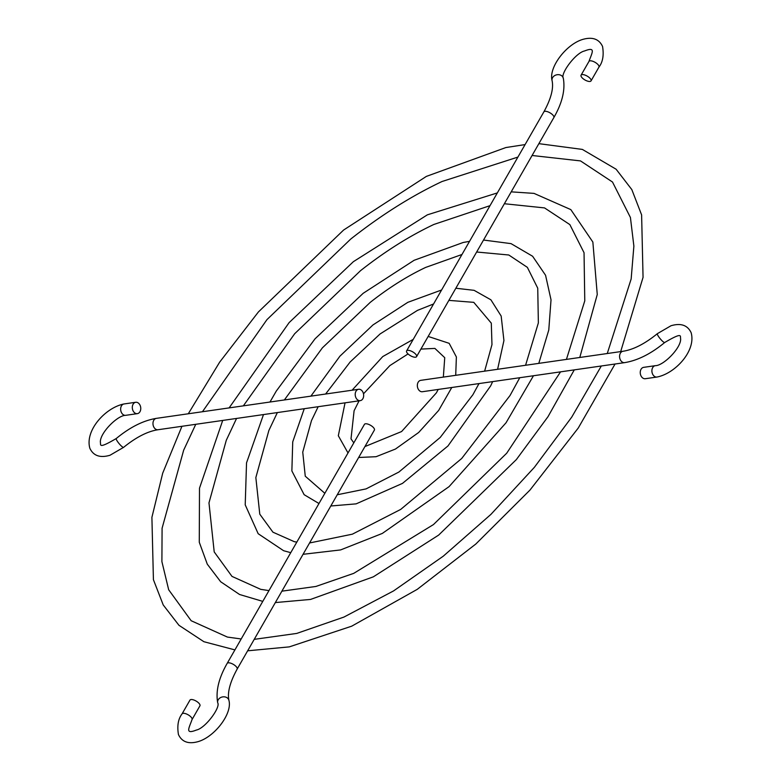 <?xml version="1.0" encoding="UTF-8"?>
<svg xmlns="http://www.w3.org/2000/svg" width="781" height="781" viewBox="0 0 781 781"><rect width="100%" height="100%" fill="white"/><g stroke="black" fill="none" stroke-linecap="round" stroke-linejoin="round"><path stroke-width="1.17" d="M655.308 365.674A5.74 4.198 -98.2 0 0 651.969 371.951A5.74 4.198 -98.2 0 0 656.938 377.047L645.291 378.717A5.74 4.198 -98.2 0 1 640.322 373.63A5.74 4.198 -98.2 0 1 643.651 367.353L655.308 365.674C663.45 365.791 681.188 347.955 680.632 338.827C679.919 336.357 683.502 331.437 664.729 342.488C651.032 353.793 637.657 360.51 624.624 362.638A5.74 4.198 81.8 0 1 619.655 357.552A5.74 4.198 81.8 0 1 622.984 351.265C633.42 349.663 644.891 343.796 657.387 333.653A5.74 1.084 50.2 0 0 660.228 338.769A5.74 1.084 50.2 0 0 664.729 342.488M622.984 351.265L420.744 380.347A5.74 4.198 81.8 0 0 417.415 386.634A5.74 4.198 81.8 0 0 422.384 391.72L624.624 362.638M192.019 719.604A5.74 2.226 29.9 0 0 188.153 714.81A5.74 2.226 29.9 0 0 182.061 713.883L189.968 700.108A5.74 2.226 29.9 0 1 196.06 701.035A5.74 2.226 29.9 0 1 199.926 705.829L192.019 719.604C189.061 728.087 184.658 734.677 196.421 730.04C205.383 728.234 220.838 707.166 217.694 702.783C215.605 691.165 218.758 678.035 227.164 663.401A5.74 2.226 -150.1 0 1 233.255 664.328A5.74 2.226 -150.1 0 1 237.131 669.122C229.985 682.203 227.251 692.62 228.921 700.381A5.74 4.715 167.9 0 0 222.321 696.964A5.74 4.715 167.9 0 0 217.694 702.783M237.131 669.122L374.392 430.077A5.74 2.226 -150.1 0 0 370.526 425.284A5.74 2.226 -150.1 0 0 364.434 424.356L227.164 663.401M140.121 411.421A5.74 4.198 81.8 0 0 140.014 405.154A5.74 4.198 81.8 0 0 135.709 402.283A5.74 4.198 81.8 0 0 132.379 408.561A5.74 4.198 81.8 0 0 137.349 413.647A5.74 4.198 81.8 0 0 140.121 411.421M363.019 398.417A5.74 4.198 -98.2 0 1 360.256 400.653A5.74 4.198 -98.2 0 1 355.287 395.567A5.74 4.198 -98.2 0 1 358.616 389.28A5.74 4.198 -98.2 0 1 362.921 392.16A5.74 4.198 -98.2 0 1 363.019 398.417M589.645 81.478A5.74 2.226 -150.1 0 0 591.032 80.892A5.74 2.226 -150.1 0 0 587.166 76.099A5.74 2.226 -150.1 0 0 581.074 75.171A5.74 2.226 -150.1 0 0 583.583 79.076A5.74 2.226 -150.1 0 0 589.645 81.478M415.17 357.229A5.74 2.226 29.9 0 1 409.117 354.828A5.74 2.226 29.9 0 1 406.608 350.923A5.74 2.226 29.9 0 1 412.7 351.85A5.74 2.226 29.9 0 1 416.566 356.644A5.74 2.226 29.9 0 1 415.17 357.229M135.709 402.283L124.062 403.953A5.74 4.198 81.8 0 0 120.723 410.24A5.74 4.198 81.8 0 0 125.692 415.326L137.349 413.647M123.613 447.347A5.74 1.084 -129.8 0 1 119.102 443.618A5.74 1.084 -129.8 0 1 116.271 438.512C129.968 427.207 143.343 420.49 156.376 418.362A5.74 4.198 -98.2 0 0 153.047 424.649A5.74 4.198 -98.2 0 0 158.016 429.735C147.58 431.337 136.109 437.204 123.613 447.347L110.004 455.255C100.163 458.154 93.456 455.85 89.883 448.353C84.641 430.351 105.699 407.457 124.062 403.953M591.032 80.892L598.939 67.117A5.74 2.226 -150.1 0 0 595.073 62.324A5.74 2.226 -150.1 0 0 588.981 61.396L581.074 75.171M552.079 80.619A5.74 4.715 -12.1 0 1 556.707 74.81A5.74 4.715 -12.1 0 1 563.306 78.217C565.395 89.835 562.242 102.965 553.836 117.599A5.74 2.226 29.9 0 0 549.961 112.806A5.74 2.226 29.9 0 0 543.869 111.878C551.015 98.796 553.749 88.38 552.079 80.619C548.467 67.654 565.922 44.585 582.45 39.499C592.301 36.609 598.998 38.923 602.551 46.44C604.006 55.207 602.805 62.099 598.939 67.117M656.938 377.047C675.301 373.543 696.359 350.649 691.117 332.647C687.544 325.15 680.837 322.846 670.996 325.745L657.387 333.653M408.043 353.939L389.875 365.586L363.487 393.819M359.075 400.819L354.096 410.738L351.011 438.863L353.813 442.866M413.237 339.374L382.749 356.575L352.085 390.217M345.046 402.84L338.319 435.739L348.014 452.96M358.664 457.481L376.061 456.709L395.44 449.055L418.655 432.498L438.649 410.445L451.779 387.493M455.714 375.319L456.377 356.956L449.163 343.328L428.164 336.435M364.922 446.576L401.59 431.551L436.354 392.892L438.209 389.446M443.344 377.096L444.74 357.688L434.89 348.414L420.9 349.087M433.562 303.975L417.493 310.369L380.083 333.956L350.152 361.974L325.599 394.034M318.17 406.706L311.482 420.598L302.745 452.131L305.264 476.205L324.847 493.309M441.597 289.995L407.828 302.325L372.967 324.945L339.891 356.204L310.897 396.143M304.268 408.697L292.729 441.87L291.869 470.923L304.131 494.685L318.98 503.52M330.802 505.99L356.136 503.862L402.498 483.38L447.962 445.971L490.663 385.882L492.655 381.616M497.604 369.296L503.93 340.565L501.168 316.051L490.888 299.797L474.116 290.337L455.85 288.238M337.246 494.773L366.064 488.896L398.906 472.036L440.22 437.448L472.895 394.727L478.997 383.578M484.63 371.16L491.971 344.626L491.298 323.149L473.784 302.354L448.88 300.373M461.981 254.489L425.674 267.414C407.213 276.152 388.753 287.779 370.292 302.325L322.377 347.857L284.362 399.96M277.353 412.573L268.879 430.448L255.846 477.581L259.78 514.171L272.94 532.183L294.252 541.663L296.809 542.112M469.527 241.358L463.25 242.461L414.115 260.288L363.175 293.305L315.007 338.847L276.298 391.047L269.972 402.03M263.49 414.565L246.532 462.879L245.214 504.848L258.179 533.716L283.62 550.722L290.757 552.665M303.057 554.305L340.604 549.922L382.348 533.413L449.075 486.631L506.039 422.775L533.472 375.739M538.792 363.37L548.779 330.002L551.025 299.836L545.568 275.273L532.613 256.256L511.047 243.633L483.527 240.04M476.644 252.009L508.792 254.996L527.36 267.356L537.738 288.189L538.363 322.904L525.574 365.274M519.775 377.711L510.071 395.459L461.708 458.476L400.692 509.417L352.377 534.165L309.569 542.971M490.019 205.657L433.865 224.459C409.381 236.038 384.935 251.443 360.51 270.695L294.652 333.751L243.35 405.856M236.555 418.44L226.275 440.308L208.976 502.876L214.209 551.913L231.986 576.398L260.698 589.343L268.967 590.602M497.341 192.917L427.363 214.834L353.383 261.674L289.126 322.612L229.116 407.907M222.712 420.432L199.497 488.184L199.272 542.239L207.297 564.185L220.681 581.757L239.562 594.497L262.787 601.38M275.342 602.571L310.565 599.427L373.338 576.837L438.649 535.092L516.368 459.57L547.998 416.693L574.269 369.882M579.785 357.483L597.26 294.505L592.857 242.051L570.813 209.601L534.019 193.385L511.194 191.853M281.892 591.168L315.905 586.453L353.715 573.371L433.465 524.568L506.693 453.234L560.553 371.854M566.43 359.397L584.774 300.851L584.042 252.712L569.857 224.606L544.533 207.912L504.37 203.734M517.92 157.079L442.046 181.504C411.558 195.924 381.118 215.107 350.718 239.064L266.946 319.644L202.435 411.743M195.767 424.308L183.672 450.168L162.087 528.249L161.901 561.637L168.676 589.762L191.16 620.729L227.398 637.071L241.192 638.975M525.096 144.583L505.903 147.541L426.358 176.399L343.601 230.044L258.413 311.941L219.656 362.15L188.289 413.774M181.944 426.289L162.712 473.149L151.904 517.334L153.418 579.687L163.229 604.963L178.956 625.298L203.89 641.709L234.925 649.899M247.645 650.807L289.302 646.873L351.684 626.186L417.23 589.362L475.844 544.006L529.938 490.117L578.262 428.017L615.057 364.014M620.69 351.596L643.056 277.333L641.611 214.902L631.819 189.588L616.111 169.223L582.362 149.415L538.87 143.655M254.215 639.356L296.76 633.42L343.933 617.068L393.536 590.934L443.257 556.199L490.917 514.386L534.37 467.331L571.731 417.122L601.321 365.986M607.257 353.529L631.155 278.983L633.879 246.113L630.423 217.499L612.499 182.022L580.488 160.906L532.076 155.487M182.061 713.883C178.195 718.901 176.994 725.793 178.449 734.56C182.002 742.077 188.699 744.391 198.55 741.501C215.078 736.415 232.533 713.346 228.921 700.381M125.692 415.326C117.55 415.209 99.812 433.045 100.368 442.173C101.081 444.643 97.498 449.563 116.271 438.512M358.616 389.28L156.376 418.362M360.256 400.653L158.016 429.735M588.981 61.396C591.939 52.913 596.342 46.323 584.578 50.96C575.617 52.766 560.162 73.834 563.306 78.217M416.566 356.644L553.836 117.599M406.608 350.923L543.869 111.878"/></g></svg>
